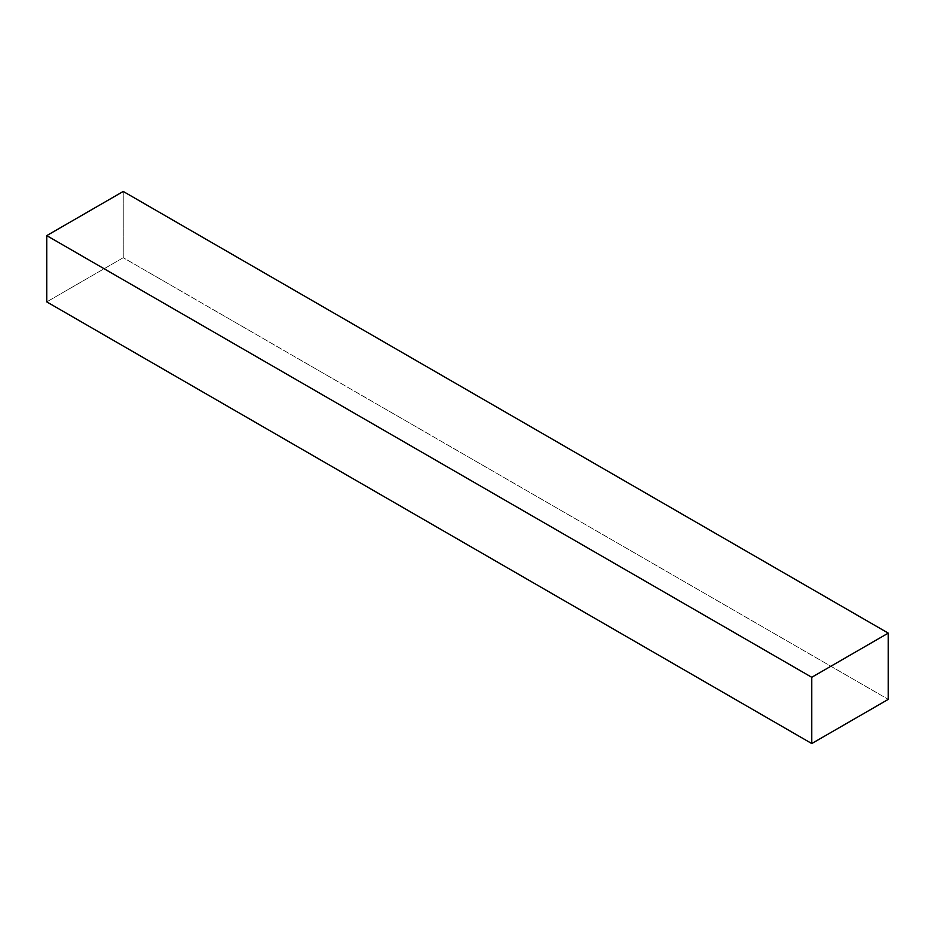 <?xml version="1.0" encoding="UTF-8"?>
<svg xmlns="http://www.w3.org/2000/svg" width="935" height="935" viewBox="0 0 935 935"><rect width="100%" height="100%" fill="white"/><g stroke="black" fill="none" stroke-linecap="round" stroke-linejoin="round"><path stroke-width="0.7" stroke-dasharray="4.67 3.51" d="M123.245 257.709L123.245 191.453L123.245 257.709L888.25 699.38L123.245 257.709L46.75 301.876L123.245 257.709"/><path stroke-width="1.4" d="M123.245 191.453L46.75 235.62L811.755 677.291L888.25 633.124L123.245 191.453L888.25 633.124L888.25 699.38L811.755 743.547L46.75 301.876L811.755 743.547L811.755 677.291L46.75 235.62L46.75 301.876L46.75 235.62L123.245 191.453M888.25 633.124L811.755 677.291L811.755 743.547L888.25 699.38L888.25 633.124"/></g></svg>
